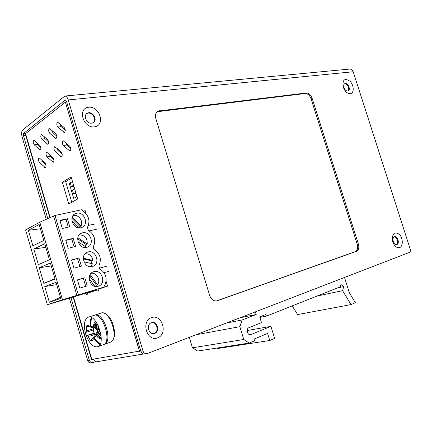 <?xml version="1.0" encoding="UTF-8"?>
<svg xmlns="http://www.w3.org/2000/svg" width="432" height="432" viewBox="0 0 432 432"><rect width="100%" height="100%" fill="white"/><g stroke="black" fill="none" stroke-linecap="round" stroke-linejoin="round"><path stroke-width="0.65" d="M95.461 361.724L92.977 362.615C91.211 362.815 89.986 361.994 89.3 360.153L70.972 297.664M47.822 218.705L23.458 135.632L25.709 135.34M353.203 71.744C352.517 69.919 351.389 69.028 349.823 69.061L64.843 96.05C66.253 96.077 67.387 97.373 68.24 99.943L353.203 71.744L410.179 249.037C410.616 250.744 410.357 251.872 409.406 252.423L146.923 353.705C145.049 353.916 143.726 352.987 142.954 350.924L68.24 99.943M146.696 353.743L144.823 354.056C142.949 354.262 141.626 353.338 140.859 351.286L66.496 101.336L65.362 100.035L65.07 100.159L23.668 133.385L23.458 135.632M64.843 96.05L22.68 130.016C21.497 131.35 21.298 133.596 22.064 136.739L46.283 219.37M69.374 298.145L87.631 360.439C88.317 362.275 89.543 363.091 91.298 362.891L92.761 362.653M347.906 91.017C350.244 89.429 347.15 82.906 344.482 83.808M93.253 122.65C97.405 119.551 91.622 111.073 86.994 113.508L86.627 113.702M153.776 333.596C159.386 332.294 157.259 321.532 151.632 322.645M396.419 244.625C399.098 243.54 397.1 236.477 394.222 236.844M347.717 91.049C346.572 91.109 345.524 90.401 344.574 88.927L343.894 87.35C343.44 85.417 343.775 84.154 344.893 83.57C347.798 82.242 351.14 89.991 348.084 90.958L347.717 91.049M91.789 123.136C86.6 124.081 82.712 115.02 87.496 113.141C92.696 110.468 98.377 120.652 92.912 122.828L91.789 123.136M151.459 322.699L151.88 322.574C157.432 320.987 160.175 331.641 154.656 333.38L154.148 333.531C148.581 335.075 145.924 324.34 151.459 322.699M394.411 236.768L394.54 236.725C397.553 235.748 399.929 243.626 396.895 244.528L396.738 244.577C395.383 244.75 394.265 243.853 393.385 241.888L393.039 240.646C392.78 238.621 393.233 237.33 394.411 236.768M312.104 98.199C310.765 94.765 308.81 93.02 306.245 92.972L158.258 111.062C155.747 112.412 154.926 114.847 155.785 118.363L209.704 295.564C211.221 299.522 213.64 301.288 216.961 300.866L356.449 251.327C358.657 250.144 359.311 247.736 358.414 244.107L312.104 98.199L311.051 98.734C309.717 95.305 307.762 93.56 305.197 93.512L157.189 111.721M94.484 126.846C105.683 125.458 99.819 105.937 88.619 107.239C77.177 108.34 83.165 128.439 94.484 126.846M350.32 93.695C354.375 93.29 354.083 85.126 349.915 81.184C344.682 77.879 342.392 79.704 343.062 86.67L344.358 89.667C346.172 92.47 348.16 93.814 350.32 93.695M399.654 247.585C403.315 246.343 403.088 238.054 399.335 234.371C394.589 231.309 392.256 233.258 392.337 240.214L392.99 242.573C394.783 246.515 397.003 248.184 399.654 247.585M157.61 337.862C168.253 333.963 162.194 313.783 151.546 317.585C140.659 321.214 146.858 342.009 157.61 337.862M216.394 300.964L355.309 251.624C357.518 250.441 358.171 248.038 357.275 244.415L311.051 98.734M86.152 293.544L86.443 294.538L87.653 294.149L87.08 292.205M96.638 289.24L97.184 291.076L98.447 290.671L97.913 288.857M74.682 188.93L75.762 192.58M72.522 181.629L73.602 185.279M76.945 196.565L73.699 198.374L69.277 183.427L72.484 181.51M75.573 192.618L73.521 193.784L75.978 193.304M74.493 188.962L72.441 190.15L73.521 193.784M73.413 185.312L71.366 186.516L73.829 186.057M72.333 181.667L70.292 182.882L71.366 186.516M70.394 183.222L69.277 183.427M73.521 186.111L74.385 189.027M75.665 193.363L76.664 196.722M95.845 321.613C94.289 322.126 93.523 323.935 93.555 327.046M96.277 335.551C97.897 337.835 99.414 338.861 100.84 338.612L101.245 338.488M92.205 318.028C90.941 319.918 90.45 322.677 90.731 326.306M94.414 337.851C96.336 341.015 98.329 342.943 100.391 343.64M83.144 211.135L85.185 210.697L86.076 213.7M62.483 299.776L47.38 304.727L25.596 229.91L39.787 222.188L55.01 215.444L82.166 209.66L82.496 210.757C88.852 215.266 90.504 220.833 87.442 227.459L88.258 230.229C94.603 234.657 96.26 240.241 93.22 246.98L93.874 249.188C100.202 253.541 101.866 259.141 98.852 265.993L99.679 268.774C105.991 273.046 107.654 278.667 104.668 285.633L104.998 286.74L62.483 299.776L39.787 222.188M104.998 286.74L99.16 288.646L107.546 286.141L106.132 281.362M78.997 258.028L81.394 266.15L73.975 268.159L71.566 259.972L78.997 258.028L71.626 260.177M82.42 232.864C90.461 230.591 95.159 244.987 87.107 247.25C79.083 250.29 73.597 235.456 81.848 233.026L82.42 232.864M76.626 213.262C84.553 211.183 89.37 225.18 81.535 227.534C73.607 230.726 67.646 216.081 75.821 213.494L76.626 213.262M93.895 271.669C102.152 268.996 106.601 284.229 98.145 286.276C89.948 289.013 85.406 273.802 93.782 271.701L93.895 271.669M88.063 251.948C96.212 249.48 100.791 264.281 92.54 266.441C84.424 269.341 79.402 254.318 87.718 252.05L88.063 251.948M67.408 218.722L69.79 226.795L62.305 228.496L59.913 220.358L67.408 218.722L65.999 219.451L60.032 220.757M75.584 246.44L68.132 248.297L65.729 240.133L73.197 238.345L75.584 246.44M87.221 285.925L79.834 288.085L77.42 279.871L84.818 277.776L87.221 285.925M55.01 215.444L78.305 294.716M53.627 216.189L76.837 295.196M55.102 279.077L43.843 283.408L39.28 267.759L50.393 262.991L55.102 279.077M28.372 230.321L39.145 224.51L43.816 240.484L32.902 245.857L28.372 230.321L40.392 228.787M49.334 302.249L44.766 286.573L56.047 282.328L60.761 298.447L49.334 302.249L60.437 297.329M44.755 243.713L49.448 259.751L38.362 264.605L33.815 248.999L44.755 243.713M47.38 304.727L85.887 293.193M107.546 286.141L98.026 289.24M96.763 289.651L87.237 292.75M79.882 266.56L77.544 258.628M68.267 227.14L65.999 219.451M74.061 246.818L71.761 239.009L73.197 238.345M71.761 239.009L65.821 240.435M85.714 286.362L83.344 278.311L84.818 277.776M83.344 278.311L77.452 279.979M39.28 267.759L51.262 265.966M54.967 278.629L43.843 283.408M56.727 284.65L44.766 286.573M45.819 247.342L33.815 248.999M88.452 225.391L94.905 223.997M104.058 272.678L108.95 271.312M99.495 268.159L107.379 266.015M89.305 230.85L96.466 229.257M79.191 234.868C84.802 235.019 87.48 238.075 87.221 244.037L86.135 244.512L77.641 238.799M85.266 246.559L86.135 244.512M77.933 241.645L85.741 246.877L85.012 247.547M73.138 215.492L73.186 215.482C78.381 214.094 83.646 221.184 81.027 225.979L79.958 226.498L71.906 218.344M79.04 227.858L79.958 226.498M91.222 273.235C96.66 272.376 100.958 280.298 97.519 284.796L96.401 285.174L89.629 275.756M95.283 286.394L96.401 285.174M85.104 253.735C89.359 253.649 91.973 255.895 92.939 260.469L91.838 260.901L83.295 258.892M91.627 263.601L91.838 260.901M83.932 261.808L92.524 263.812L90.315 266.695M77.809 237.697L87.221 244.037M72.257 217.085L81.027 225.979M78.467 227.794L71.939 221.189M90.18 274.59L97.519 284.796M94.678 286.249L89.154 278.581M83.306 258.196L92.939 260.469M96.687 335.048C98.15 337.057 99.544 337.84 100.867 337.397L101.218 337.198C99.673 337.144 98.221 335.864 96.844 333.347M96.568 322.661L95.969 322.785C94.77 323.352 94.176 324.826 94.171 327.202M90.137 326.149C89.824 322.531 90.239 319.669 91.384 317.574M85.255 332.402C83.565 324.416 84.467 319.383 87.966 317.304L93.658 315.452C102.168 311.186 112.45 341.674 103.453 344.677L103.021 344.828M99.986 344.515C97.848 343.521 95.855 341.464 94.014 338.342M96.838 332.937C98.172 335.551 99.63 336.949 101.212 337.133M96.601 322.715C95.456 323.816 95.083 325.798 95.494 328.666M87.966 317.304C96.412 313.043 106.731 343.732 97.789 346.707C93.512 347.603 89.667 343.926 86.26 335.68M97.373 324C96.471 325.399 96.39 327.467 97.124 330.205C98.086 333.158 99.409 334.962 101.093 335.621M86.702 331.949L85.18 332.429L86.135 335.686L87.464 335.486L90.639 340.891L92.227 340.551L97.146 334.476L95.553 334.838L95.38 334.238M86.708 330.966L86.535 332.203L93.506 329.832L93.49 327.829L95.078 327.44L87.815 325.544L86.243 325.933L86.708 330.966L93.717 328.59M90.121 334.881L97.135 332.467M96.952 332.602L96.919 333.709L89.91 336.128L90.067 334.897M97.043 323.428C96.363 325.177 96.395 327.413 97.151 330.134C98.096 333.115 99.43 335.167 101.158 336.285M86.243 325.933L93.49 327.829M96.854 325.091L97.4 330.048L100.046 335.065M95.078 327.44L96.174 329.195L96.552 329.103L97.513 332.381M94.867 333.245L94.09 333.169L93.145 329.956M96.919 333.709L97.146 334.476M98.156 325.496L98.599 329.702L100.856 333.931M98.037 325.264L98.626 329.632L100.899 334.195M98.275 325.744L98.869 329.546L100.807 333.661M86.135 335.686L94.09 333.169M90.639 340.891L95.553 334.838M45.992 164.981L42.563 161.708L41.693 159.862M39.301 162.221L45.328 167.632C46.381 166.585 46.305 165.078 45.101 163.118L39.085 157.734C38.043 158.771 38.119 160.267 39.301 162.221L42.563 161.708M40.829 147.506L37.46 144.353L36.563 142.36M34.187 144.806L40.122 150.05C41.191 148.991 41.121 147.474 39.917 145.492L33.988 140.287C32.935 141.334 32.999 142.841 34.187 144.806L37.46 144.353M53.935 159.775L50.285 156.357L49.361 154.316M46.985 156.865L53.201 162.329C54.302 161.255 54.238 159.716 52.996 157.712L46.786 152.275C45.695 153.338 45.765 154.867 46.985 156.865L50.285 156.357M48.654 141.955L45.068 138.672L44.129 136.49M41.758 139.12L47.876 144.407C49 143.321 48.935 141.766 47.693 139.752L41.58 134.498C40.473 135.572 40.532 137.111 41.758 139.12L45.068 138.672M62.197 154.348L58.315 150.795L57.337 148.559M54.972 151.292L61.393 156.816C62.548 155.709 62.483 154.132 61.204 152.091L54.799 146.599C53.654 147.695 53.714 149.256 54.972 151.292L58.315 150.795M56.792 136.172L52.985 132.77L51.997 130.394M49.631 133.207L55.944 138.537C57.121 137.425 57.067 135.837 55.787 133.774L49.48 128.477C48.314 129.578 48.368 131.155 49.631 133.207L52.985 132.77M93.555 359.267C94.327 361.006 95.191 361.865 96.131 361.843L143.435 354.008M73.148 297.011L91.476 359.473L140.74 350.887M131.177 318.757L130.005 319.075L139.601 351.324M49.907 217.804L25.412 134.33L25.558 133.672L66.479 101.282M71.75 202.241L65.675 181.678L71.491 178.146M70.789 148.7L66.668 145.012L65.648 142.571M65.254 130.151L61.214 126.625L60.188 124.054M71.129 176.926L62.365 182.277L68.747 203.893L77.657 198.99L71.129 176.926M101.228 288.743L101.083 288.247M87.383 293.236L96.908 290.147M63.288 145.498L69.914 151.07C71.129 149.936 71.075 148.322 69.752 146.232L63.137 140.692C61.933 141.815 61.981 143.419 63.288 145.498L66.668 145.012M57.823 127.051L64.346 132.43C65.583 131.285 65.534 129.659 64.211 127.553L57.699 122.207C56.473 123.341 56.516 124.956 57.823 127.051L61.214 126.625M65.675 181.678L62.365 182.277M255.382 311.882L256.187 314.501L240.467 317.639M256.187 314.501L242.174 319.961L239.852 326.673L243.772 339.487L249.242 343.057L254.615 340.789L254.092 339.077L267.592 333.418L269.768 340.497L274.644 338.407L270.929 326.349L250.603 334.681C247.423 335.524 245.754 328.757 248.881 327.704L261.484 322.628L259.724 316.899L265.891 314.464L266.404 316.138L340.254 286.837L340.902 284.488L343.699 286.594L342.581 290.671L351.005 304.592L355.369 302.724L349.326 292.718L344.52 277.474M217.382 347.987L217.544 348.527L269.768 340.497M189.302 337.392L192.445 347.814L197.656 351.038L249.242 343.057M292.226 305.894L297.621 314.572L351.005 304.592M242.174 319.961L226.552 323.012M317.196 295.985L342.581 290.671M259.875 317.401L266.404 316.138M247.163 330.534L270.929 326.349M192.445 347.814L243.772 339.487M196.15 334.751L239.852 326.673M337.511 287.923L343.699 286.594M23.668 133.385L26.341 133.045M87.631 360.439L89.3 360.153M142.954 350.924L140.859 351.286M65.07 100.159L65.669 100.1M306.245 92.972L305.197 93.512M158.544 111.343L159.516 110.727M358.414 244.107L357.275 244.415M356.449 251.327L355.309 251.624M217.426 300.726L216.459 300.958M95.213 327.899C94.997 325.301 95.45 323.557 96.568 322.666M104.112 344.444L104.458 344.309C113.189 341.372 103.642 311.823 95.035 315.009L94.333 315.268M100.802 313.135L101.223 312.995C109.912 309.793 119.416 339.212 110.587 342.112L110.144 342.274M87.464 335.486L94.462 333.083M88.328 336.485L89.851 335.961M45.862 167.152L44.631 167.351M40.64 149.612L39.463 149.78M53.757 161.849L52.488 162.049M48.416 143.969L47.207 144.142M61.965 156.33L60.658 156.53M56.506 138.105L55.264 138.272M65.324 101.952L139.493 351.346M25.558 133.672L50.204 217.669M73.462 296.919L91.843 359.559M64.924 131.998L63.644 132.165M70.513 150.59L69.169 150.79M250.063 334.719L250.981 334.568M86.994 113.508L87.496 113.141M344.574 88.927L344.358 89.667M343.894 87.35L343.062 86.67M393.385 241.888L392.99 242.573M393.039 240.646L392.337 240.214M158.258 111.062L157.286 111.677M91.822 317.801L90.682 321.521L90.607 326.273M94.327 337.959C96.071 340.945 98.032 342.986 100.208 344.072M103.691 344.563L110.581 342.117C112.255 341.474 113.508 339.53 114.35 336.285C115.576 331.052 112.244 321.246 110.738 319.34C107.552 314.285 104.247 312.212 100.823 313.124L95.024 315.009M80.719 233.555L81.848 233.026M74.498 214.186L75.821 213.494M93.101 271.955L93.782 271.701M86.794 252.434L87.718 252.05M100.867 337.397L101.223 337.273M95.969 322.785L96.53 322.601M97.789 346.707L103.453 344.677M93.544 329.816L86.535 332.203"/></g></svg>
